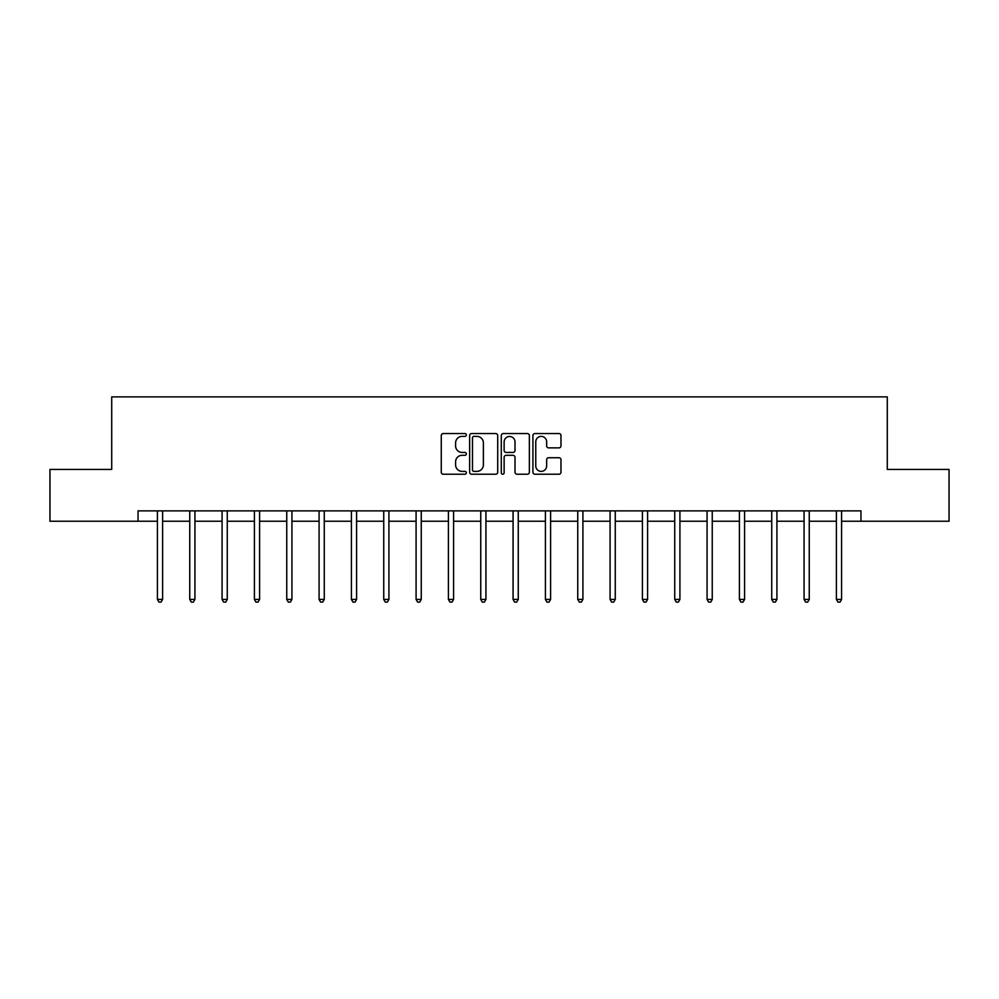 <?xml version="1.0" encoding="UTF-8"?>
<svg xmlns="http://www.w3.org/2000/svg" width="999" height="999" viewBox="0 0 999 999"><rect width="100%" height="100%" fill="white"/><g stroke="black" fill="none" stroke-linecap="round" stroke-linejoin="round"><path stroke-width="1.5" d="M466.333 434.965A1.424 1.424 0 0 0 464.91 433.541L443.294 433.541A2.035 2.035 0 0 0 441.271 435.576L441.271 472.19A2.035 2.035 0 0 0 443.294 474.225L464.91 474.225A1.424 1.424 0 0 0 466.333 472.802A1.424 1.424 0 0 0 464.91 471.378L462.112 471.378A6.506 6.506 0 0 1 455.606 464.872L455.606 461.813A6.506 6.506 0 0 1 462.112 455.307L464.91 455.307A1.424 1.424 0 0 0 466.333 453.883A1.424 1.424 0 0 0 464.91 452.46L462.112 452.46A6.506 6.506 0 0 1 455.606 445.954L455.606 442.894A6.506 6.506 0 0 1 462.112 436.388L464.91 436.388A1.424 1.424 0 0 0 466.333 434.965M558.953 447.877A2.035 2.035 0 0 0 560.988 445.841L560.988 435.576A2.035 2.035 0 0 0 558.953 433.541L534.952 433.541A2.035 2.035 0 0 0 532.917 435.576L532.917 472.19A2.035 2.035 0 0 0 534.952 474.225L558.953 474.225A2.035 2.035 0 0 0 560.988 472.19L560.988 459.777A2.035 2.035 0 0 0 558.953 457.742L548.676 457.742A2.035 2.035 0 0 0 546.653 459.777L546.653 465.934A5.445 5.445 0 0 1 541.208 471.378A5.445 5.445 0 0 1 535.764 465.934L535.764 441.833A5.445 5.445 0 0 1 541.208 436.388A5.445 5.445 0 0 1 546.653 441.833L546.653 445.841A2.035 2.035 0 0 0 548.676 447.877L558.953 447.877M138.037 521.241L49.95 521.241L49.95 469.43L111.713 469.43L111.713 396.89L887.287 396.89L887.287 469.43L949.05 469.43L949.05 521.241L860.963 521.241L860.963 510.876L138.037 510.876L138.037 521.241L157.417 521.241M497.714 435.576A2.035 2.035 0 0 0 495.691 433.541L471.678 433.541A2.035 2.035 0 0 0 469.642 435.576L469.642 472.19A2.035 2.035 0 0 0 471.678 474.225L495.691 474.225A2.035 2.035 0 0 0 497.714 472.19L497.714 435.576M503.309 433.541L527.322 433.541A2.035 2.035 0 0 1 529.358 435.576L529.358 472.19A2.035 2.035 0 0 1 527.322 474.225L517.045 474.225A2.035 2.035 0 0 1 515.009 472.19L515.009 457.342A2.035 2.035 0 0 0 512.974 455.307L506.168 455.307A2.035 2.035 0 0 0 504.133 457.342L504.133 472.802A1.424 1.424 0 0 1 502.709 474.225A1.424 1.424 0 0 1 501.286 472.802L501.286 435.576A2.035 2.035 0 0 1 503.309 433.541M162.6 521.241L189.748 521.241M194.93 521.241L222.078 521.241M227.26 521.241L254.408 521.241M259.59 521.241L286.75 521.241M291.933 521.241L319.081 521.241M324.263 521.241L351.411 521.241M356.593 521.241L383.741 521.241M388.923 521.241L416.084 521.241M421.253 521.241L448.414 521.241M453.596 521.241L480.744 521.241M485.926 521.241L513.074 521.241M518.256 521.241L545.404 521.241M550.586 521.241L577.747 521.241M582.917 521.241L610.077 521.241M615.259 521.241L642.407 521.241M647.589 521.241L674.737 521.241M679.919 521.241L707.067 521.241M712.25 521.241L739.41 521.241M744.592 521.241L771.74 521.241M776.922 521.241L804.07 521.241M809.252 521.241L836.4 521.241M841.583 521.241L860.963 521.241M473.913 436.388A1.424 1.424 0 0 0 472.49 437.812L472.49 469.955A1.424 1.424 0 0 0 473.913 471.378L476.873 471.378A6.506 6.506 0 0 0 483.379 464.872L483.379 442.894A6.506 6.506 0 0 0 476.873 436.388L473.913 436.388M515.009 441.933A5.445 5.445 0 0 0 509.565 436.488A5.445 5.445 0 0 0 504.133 441.933L504.133 450.424A2.035 2.035 0 0 0 506.168 452.46L512.974 452.46A2.035 2.035 0 0 0 515.009 450.424L515.009 441.933M162.874 510.876L162.75 511.188A2.073 2.073 0 0 0 162.6 511.963L162.6 599.425L157.417 599.425L157.417 511.963A2.073 2.073 0 0 0 157.268 511.188L157.143 510.876M162.6 599.425L161.039 602.11L158.966 602.11L157.417 599.425M195.205 510.876L195.08 511.188A2.073 2.073 0 0 0 194.93 511.963L194.93 599.425L189.748 599.425L189.748 511.963A2.073 2.073 0 0 0 189.598 511.188L189.473 510.876M194.93 599.425L193.369 602.11L191.308 602.11L189.748 599.425M227.535 510.876L227.41 511.188A2.073 2.073 0 0 0 227.26 511.963L227.26 599.425L222.078 599.425L222.078 511.963A2.073 2.073 0 0 0 221.928 511.188L221.803 510.876M227.26 599.425L225.712 602.11L223.639 602.11L222.078 599.425M259.865 510.876L259.74 511.188A2.073 2.073 0 0 0 259.59 511.963L259.59 599.425L254.408 599.425L254.408 511.963A2.073 2.073 0 0 0 254.258 511.188L254.146 510.876M259.59 599.425L258.042 602.11L255.969 602.11L254.408 599.425M292.195 510.876L292.083 511.188A2.073 2.073 0 0 0 291.933 511.963L291.933 599.425L286.75 599.425L286.75 511.963A2.073 2.073 0 0 0 286.601 511.188L286.476 510.876M291.933 599.425L290.372 602.11L288.299 602.11L286.75 599.425M324.538 510.876L324.413 511.188A2.073 2.073 0 0 0 324.263 511.963L324.263 599.425L319.081 599.425L319.081 511.963A2.073 2.073 0 0 0 318.931 511.188L318.806 510.876M324.263 599.425L322.702 602.11L320.629 602.11L319.081 599.425M356.868 510.876L356.743 511.188A2.073 2.073 0 0 0 356.593 511.963L356.593 599.425L351.411 599.425L351.411 511.963A2.073 2.073 0 0 0 351.261 511.188L351.136 510.876M356.593 599.425L355.045 602.11L352.972 602.11L351.411 599.425M389.198 510.876L389.073 511.188A2.073 2.073 0 0 0 388.923 511.963L388.923 599.425L383.741 599.425L383.741 511.963A2.073 2.073 0 0 0 383.591 511.188L383.466 510.876M388.923 599.425L387.375 602.11L385.302 602.11L383.741 599.425M421.528 510.876L421.403 511.188A2.073 2.073 0 0 0 421.253 511.963L421.253 599.425L416.084 599.425L416.084 511.963A2.073 2.073 0 0 0 415.934 511.188L415.809 510.876M421.253 599.425L419.705 602.11L417.632 602.11L416.084 599.425M453.858 510.876L453.746 511.188A2.073 2.073 0 0 0 453.596 511.963L453.596 599.425L448.414 599.425L448.414 511.963A2.073 2.073 0 0 0 448.264 511.188L448.139 510.876M453.596 599.425L452.035 602.11L449.962 602.11L448.414 599.425M486.201 510.876L486.076 511.188A2.073 2.073 0 0 0 485.926 511.963L485.926 599.425L480.744 599.425L480.744 511.963A2.073 2.073 0 0 0 480.594 511.188L480.469 510.876M485.926 599.425L484.365 602.11L482.292 602.11L480.744 599.425M518.531 510.876L518.406 511.188A2.073 2.073 0 0 0 518.256 511.963L518.256 599.425L513.074 599.425L513.074 511.963A2.073 2.073 0 0 0 512.924 511.188L512.799 510.876M518.256 599.425L516.708 602.11L514.635 602.11L513.074 599.425M550.861 510.876L550.736 511.188A2.073 2.073 0 0 0 550.586 511.963L550.586 599.425L545.404 599.425L545.404 511.963A2.073 2.073 0 0 0 545.254 511.188L545.142 510.876M550.586 599.425L549.038 602.11L546.965 602.11L545.404 599.425M583.191 510.876L583.066 511.188A2.073 2.073 0 0 0 582.917 511.963L582.917 599.425L577.747 599.425L577.747 511.963A2.073 2.073 0 0 0 577.597 511.188L577.472 510.876M582.917 599.425L581.368 602.11L579.295 602.11L577.747 599.425M615.534 510.876L615.409 511.188A2.073 2.073 0 0 0 615.259 511.963L615.259 599.425L610.077 599.425L610.077 511.963A2.073 2.073 0 0 0 609.927 511.188L609.802 510.876M615.259 599.425L613.698 602.11L611.625 602.11L610.077 599.425M647.864 510.876L647.739 511.188A2.073 2.073 0 0 0 647.589 511.963L647.589 599.425L642.407 599.425L642.407 511.963A2.073 2.073 0 0 0 642.257 511.188L642.132 510.876M647.589 599.425L646.028 602.11L643.955 602.11L642.407 599.425M680.194 510.876L680.069 511.188A2.073 2.073 0 0 0 679.919 511.963L679.919 599.425L674.737 599.425L674.737 511.963A2.073 2.073 0 0 0 674.587 511.188L674.462 510.876M679.919 599.425L678.371 602.11L676.298 602.11L674.737 599.425M712.524 510.876L712.399 511.188A2.073 2.073 0 0 0 712.25 511.963L712.25 599.425L707.067 599.425L707.067 511.963A2.073 2.073 0 0 0 706.917 511.188L706.805 510.876M712.25 599.425L710.701 602.11L708.628 602.11L707.067 599.425M744.854 510.876L744.742 511.188A2.073 2.073 0 0 0 744.592 511.963L744.592 599.425L739.41 599.425L739.41 511.963A2.073 2.073 0 0 0 739.26 511.188L739.135 510.876M744.592 599.425L743.031 602.11L740.958 602.11L739.41 599.425M777.197 510.876L777.072 511.188A2.073 2.073 0 0 0 776.922 511.963L776.922 599.425L771.74 599.425L771.74 511.963A2.073 2.073 0 0 0 771.59 511.188L771.465 510.876M776.922 599.425L775.361 602.11L773.288 602.11L771.74 599.425M809.527 510.876L809.402 511.188A2.073 2.073 0 0 0 809.252 511.963L809.252 599.425L804.07 599.425L804.07 511.963A2.073 2.073 0 0 0 803.92 511.188L803.795 510.876M809.252 599.425L807.691 602.11L805.631 602.11L804.07 599.425M841.857 510.876L841.732 511.188A2.073 2.073 0 0 0 841.583 511.963L841.583 599.425L836.4 599.425L836.4 511.963A2.073 2.073 0 0 0 836.25 511.188L836.126 510.876M841.583 599.425L840.034 602.11L837.961 602.11L836.4 599.425"/></g></svg>
